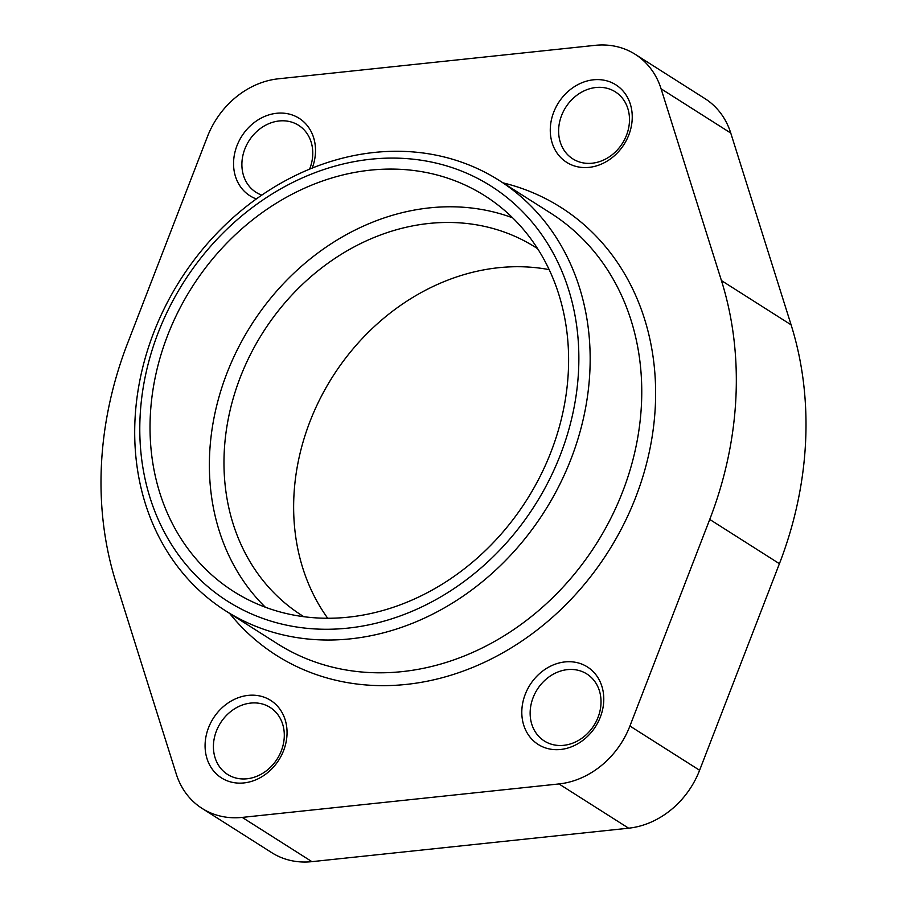 <?xml version="1.0" encoding="UTF-8"?>
<svg xmlns="http://www.w3.org/2000/svg" width="907" height="907" viewBox="0 0 907 907"><rect width="100%" height="100%" fill="white"/><g stroke="black" fill="none" stroke-linecap="round" stroke-linejoin="round"><path stroke-width="1.36" d="M303.902 616.715A217.997 184.472 122.4 0 1 301.782 615.388A217.997 184.472 122.4 0 1 224.233 451.913A217.997 184.472 122.4 0 1 336.202 257.554A217.997 184.472 122.4 0 1 535.549 247.362A217.997 184.472 122.4 0 1 537.647 248.722M512.648 217.839A234.346 198.304 -57.6 0 0 251.273 325.046A234.346 198.304 -57.6 0 0 265.332 607.202M635.251 54.341L704.92 98.591A82.038 69.42 122.4 0 1 730.759 133.057L791.097 324.831A355.68 300.977 122.4 0 1 779.419 563.701L699.603 770.27A82.038 69.42 122.4 0 1 628.63 828.193L311.917 861.65A82.038 69.42 122.4 0 1 271.749 852.659L202.08 808.409A82.038 69.42 122.4 0 1 176.241 773.943L115.903 582.169A355.68 300.977 122.4 0 1 127.581 343.3L207.397 136.73A82.038 69.42 122.4 0 1 278.37 78.807L595.083 45.35A82.038 69.42 122.4 0 1 635.251 54.341A82.038 69.42 122.4 0 1 661.09 88.807L721.428 280.569A355.68 300.977 122.4 0 1 709.739 519.439L629.923 726.019A82.038 69.42 122.4 0 1 558.961 783.943L242.237 817.4A82.038 69.42 122.4 0 1 202.08 808.409M327.722 618.257A217.997 184.472 122.4 0 1 293.902 496.163A217.997 184.472 122.4 0 1 549.166 269.628M632.19 119.259A45.894 38.831 -57.6 0 0 572.646 87.843A45.894 38.831 -57.6 0 0 568.938 163.657A45.894 38.831 -57.6 0 0 632.19 119.259M603.722 701.383A45.894 38.831 -57.6 0 0 544.177 669.956A45.894 38.831 -57.6 0 0 540.47 745.769A45.894 38.831 -57.6 0 0 603.722 701.383M286.997 734.84A45.894 38.831 -57.6 0 0 227.453 703.413A45.894 38.831 -57.6 0 0 223.746 779.226A45.894 38.831 -57.6 0 0 286.997 734.84M312.223 168.078A45.894 38.831 -57.6 0 0 315.466 152.716A45.894 38.831 -57.6 0 0 282.202 113.092A45.894 38.831 -57.6 0 0 235.684 149.462A45.894 38.831 -57.6 0 0 256.352 198.939M589.856 371.621A255.003 215.775 -57.6 0 0 499.145 180.402A255.003 215.775 -57.6 0 0 180.289 279.957A255.003 215.775 -57.6 0 0 225.707 610.899A255.003 215.775 -57.6 0 0 458.874 598.971A255.003 215.775 -57.6 0 0 589.856 371.621M578.564 370.51A245.82 208.009 -57.6 0 0 259.617 202.227A245.82 208.009 -57.6 0 0 239.754 608.28A245.82 208.009 -57.6 0 0 578.564 370.51M568.326 371.598A234.346 198.304 -57.6 0 0 484.962 195.855A234.346 198.304 -57.6 0 0 191.921 287.349A234.346 198.304 -57.6 0 0 233.666 591.489A234.346 198.304 -57.6 0 0 447.956 580.525A234.346 198.304 -57.6 0 0 568.326 371.598M309.616 169.144A39.681 33.582 -57.6 0 0 312.722 155.074A39.681 33.582 -57.6 0 0 298.607 125.325A39.681 33.582 -57.6 0 0 248.983 140.812A39.681 33.582 -57.6 0 0 256.057 192.318A39.681 33.582 -57.6 0 0 261.806 195.118M284.254 737.198A39.681 33.582 -57.6 0 0 270.139 707.437A39.681 33.582 -57.6 0 0 220.514 722.924A39.681 33.582 -57.6 0 0 227.578 774.431A39.681 33.582 -57.6 0 0 263.869 772.571A39.681 33.582 -57.6 0 0 284.254 737.198M600.978 703.741A39.681 33.582 -57.6 0 0 586.863 673.98A39.681 33.582 -57.6 0 0 537.239 689.467A39.681 33.582 -57.6 0 0 544.302 740.974A39.681 33.582 -57.6 0 0 580.593 739.114A39.681 33.582 -57.6 0 0 600.978 703.741M629.447 121.617A39.681 33.582 -57.6 0 0 615.331 91.856A39.681 33.582 -57.6 0 0 565.707 107.355A39.681 33.582 -57.6 0 0 572.782 158.861A39.681 33.582 -57.6 0 0 609.062 157.002A39.681 33.582 -57.6 0 0 629.447 121.617M661.09 88.807L730.759 133.057M721.428 280.569L791.097 324.831M709.739 519.439L779.419 563.701M629.923 726.019L699.603 770.27M558.961 783.943L628.63 828.193M242.237 817.4L311.917 861.65M229.584 613.359A265.332 224.517 -57.6 0 0 488.102 660.534A265.332 224.517 -57.6 0 0 655.308 406.37A265.332 224.517 -57.6 0 0 503.034 182.863M225.707 610.899L277.293 643.675A255.003 215.775 -57.6 0 0 510.471 631.748A255.003 215.775 -57.6 0 0 641.453 404.397A255.003 215.775 -57.6 0 0 550.742 213.179L499.145 180.402"/></g></svg>
